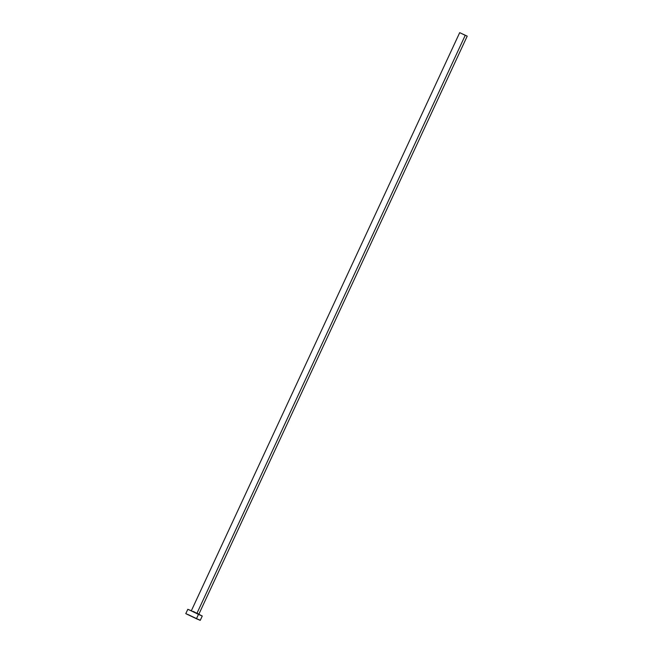 <?xml version="1.0" encoding="UTF-8"?>
<svg xmlns="http://www.w3.org/2000/svg" width="653" height="653" viewBox="0 0 653 653"><rect width="100%" height="100%" fill="white"/><g stroke="black" fill="none" stroke-linecap="round" stroke-linejoin="round"><path stroke-width="0.98" d="M193.378 611.453L199.059 614.538L196.953 613.281L198.912 614.098L467.213 36.144L459.696 32.65L467.213 36.144M191.068 610.8L196.953 613.64L191.084 610.8L196.953 613.281L465.238 35.311L196.953 613.281L199.01 614.481L196.904 613.436M191.598 610.898L187.835 609.298L185.787 613.64L196.455 618.75L198.463 614.408L191.28 610.759M187.411 614.277L200.251 620.35L202.259 616.016L198.463 614.408L196.455 618.75L200.218 620.35M198.904 614.293L202.259 616.016M187.835 609.298L198.414 614.065M189.582 615.24L188.407 614.71M199.932 620.146L198.594 619.46M465.238 35.311L459.712 32.65L465.238 35.311M191.411 610.62L459.696 32.65"/></g></svg>

